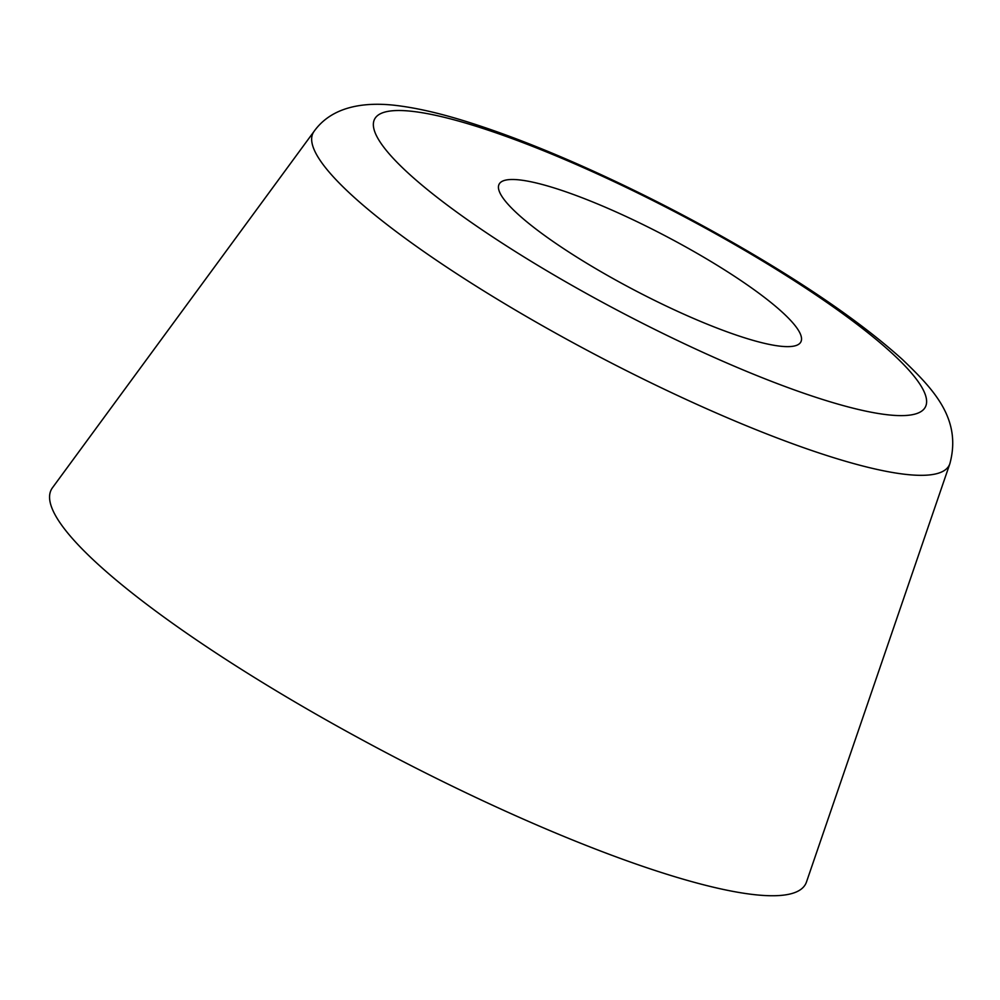 <?xml version="1.0" encoding="UTF-8"?>
<svg xmlns="http://www.w3.org/2000/svg" width="1000" height="1000" viewBox="0 0 1000 1000"><rect width="100%" height="100%" fill="white"/><g stroke="black" fill="none" stroke-linecap="round" stroke-linejoin="round"><path stroke-width="1.5" d="M314.088 131.337L52.45 487.775A425.588 78 27.6 0 0 307.312 709.175A425.588 78 27.6 0 0 755.863 894.812A425.588 78 27.6 0 0 806.488 881.975L949.862 463.713C961.988 418.938 933.625 389.438 902.663 359.712C865.275 325.938 813.5 289.662 747.312 250.9C692.337 218.812 636.438 190.175 579.65 164.975C539.8 147.363 503.325 133.287 470.225 122.762C441.213 113.475 415.737 107.613 393.8 105.188C361.463 101.762 331.138 107.513 314.088 131.337A358.85 65.763 27.6 0 0 528.975 318.012A358.85 65.763 27.6 0 0 907.175 474.538A358.85 65.763 27.6 0 0 949.862 463.713M519.025 179.862A170.238 31.2 27.6 0 0 499.125 184.2A170.238 31.2 27.6 0 0 603.538 273.175A170.238 31.2 27.6 0 0 780.95 346.262A170.238 31.2 27.6 0 0 800.85 341.938A170.238 31.2 27.6 0 0 696.425 252.963A170.238 31.2 27.6 0 0 519.025 179.862M889.038 414.938A310.75 56.95 27.6 0 0 789.225 277.5A310.75 56.95 27.6 0 0 410.938 111.2A310.75 56.95 27.6 0 0 510.75 248.637A310.75 56.95 27.6 0 0 889.038 414.938"/></g></svg>
